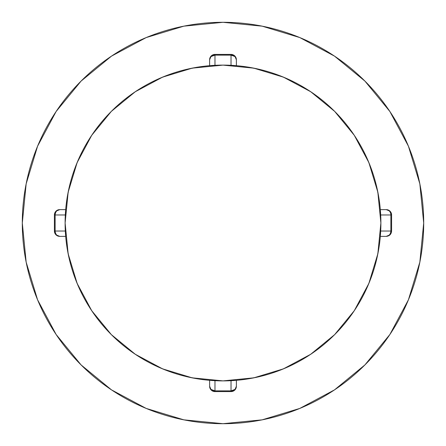 <?xml version="1.0" encoding="UTF-8"?>
<svg xmlns="http://www.w3.org/2000/svg" width="446" height="446" viewBox="0 0 446 446"><rect width="100%" height="100%" fill="white"/><g stroke="black" fill="none" stroke-linecap="round" stroke-linejoin="round"><path stroke-width="0.67" d="M223 22.3A200.7 200.7 0 0 1 423.7 223A200.7 200.7 0 0 1 223 423.7L262.153 419.842L299.807 408.425L334.506 389.876L364.917 364.917L389.876 334.506L408.425 299.807L419.842 262.153L423.7 223L419.842 183.847L408.425 146.193L389.876 111.494L364.917 81.083L334.506 56.124L299.807 37.576L262.153 26.158L223 22.3L183.847 26.158L146.193 37.576L111.494 56.124L81.083 81.083L56.124 111.494L37.576 146.193L26.158 183.847L22.3 223L26.158 262.153L37.576 299.807L56.124 334.506L81.083 364.917L111.494 389.876L146.193 408.425L183.847 419.842L223 423.7A200.7 200.7 0 0 1 22.3 223A200.7 200.7 0 0 1 223 22.3M223 65.116A157.884 157.884 0 0 1 380.884 223A157.884 157.884 0 0 1 223 380.884A157.884 157.884 0 0 1 65.116 223A157.884 157.884 0 0 1 223 65.116L192.198 68.149L162.578 77.136L135.283 91.725L111.361 111.361L91.725 135.283L77.136 162.578L68.149 192.198L65.116 223L68.149 253.802L77.136 283.422L91.725 310.717L111.361 334.639L135.283 354.275L162.578 368.864L192.198 377.851L223 380.884L253.802 377.851L283.422 368.864L310.717 354.275L334.639 334.639L354.275 310.717L368.864 283.422L377.851 253.802L380.884 223L377.851 192.198L368.864 162.578L354.275 135.283L334.639 111.361L310.717 91.725L283.422 77.136L253.802 68.149L223 65.116M379.145 246.376L376.892 258.29M371.869 275.595L367.649 286.271M358.573 303.916L353.399 312.016M312.016 353.399L303.865 358.606M286.271 367.649L275.595 371.869M258.29 376.892L246.376 379.145M231.028 380.683L231.028 390.869A5.352 4.633 0 0 0 236.38 386.236L234.813 390.021L231.028 391.588C234.278 391.27 236.062 389.486 236.38 386.236L236.38 380.315L231.028 380.678L231.028 390.869L214.972 390.869L214.972 380.683L209.62 380.315L209.62 386.236L209.62 380.315M236.38 380.315L236.38 386.236L235.973 388.009L234.813 389.514L231.028 390.869L214.972 390.869L214.972 391.588L211.187 390.021L209.62 386.236A5.352 4.633 0 0 0 214.972 390.869L214.972 380.683M199.624 379.145L187.71 376.892M170.405 371.869L159.729 367.649M142.084 358.573L133.984 353.399M92.601 312.016L87.394 303.865M78.351 286.271L74.131 275.595M69.108 258.29L66.855 246.376M65.317 231.028L55.131 231.028A5.352 4.633 90 0 0 59.764 236.38L55.979 234.813L54.412 231.028C54.73 234.278 56.514 236.062 59.764 236.38L65.685 236.38L65.322 231.028L55.131 231.028L55.131 214.972L65.317 214.972L65.685 209.62L59.764 209.62L65.685 209.62M65.685 236.38L59.764 236.38C56.949 236.062 55.404 234.278 55.131 231.028L55.131 214.972L54.412 214.972L55.979 211.187L59.764 209.62A5.352 4.633 90 0 0 55.131 214.972L65.317 214.972M66.855 199.624L69.108 187.71M74.131 170.405L78.351 159.729M87.427 142.084L92.601 133.984M133.984 92.601L142.135 87.394M159.729 78.351L170.405 74.131M187.71 69.108L199.624 66.855M214.972 65.317L214.972 55.131A5.352 4.633 180 0 0 209.62 59.764L211.187 55.979L214.972 54.412A5.352 5.352 0 0 0 209.62 59.764L209.62 65.685L214.972 65.322L214.972 55.131L231.028 55.131L231.028 65.317L236.38 65.685L236.38 59.764L236.38 65.685M209.62 65.685L209.62 59.764L210.027 57.991L211.187 56.486L214.972 55.131L231.028 55.131L231.028 54.412L234.813 55.979L236.38 59.764A5.352 4.633 180 0 0 231.028 55.131L231.028 65.317M246.376 66.855L258.29 69.108M275.595 74.131L286.271 78.351M303.916 87.427L312.016 92.601M353.399 133.984L358.606 142.135M367.649 159.729L371.869 170.405M376.892 187.71L379.145 199.624M380.683 214.972L390.869 214.972A5.352 4.633 -90 0 0 386.236 209.62L390.021 211.187L391.588 214.972A5.352 5.352 0 0 0 386.236 209.62L380.315 209.62L380.678 214.972L390.869 214.972L390.869 231.028L380.683 231.028L380.315 236.38L386.236 236.38L380.315 236.38M380.315 209.62L386.236 209.62A5.352 4.633 90 0 1 390.869 214.972L390.869 231.028L391.588 231.028L390.021 234.813L386.236 236.38A5.352 4.633 -90 0 0 390.869 231.028L380.683 231.028M111.494 56.124L81.083 81.083L56.163 111.444M56.124 334.506L81.083 364.917L111.444 389.837M334.506 389.876L364.917 364.917L389.837 334.556M389.876 111.494L364.917 81.083L334.556 56.163M54.412 231.028L54.412 214.972L55.131 214.972C55.404 211.722 56.949 209.938 59.764 209.62C56.514 209.938 54.73 211.722 54.412 214.972L54.412 231.028L55.131 231.028L54.412 231.028A5.352 5.352 0 0 0 59.764 236.38M54.412 214.972A5.352 5.352 0 0 1 59.764 209.62M214.972 54.412L231.028 54.412L231.028 55.131L234.813 56.486L235.973 57.991L236.38 59.764A5.352 5.352 0 0 0 231.028 54.412L214.972 54.412L214.972 55.131L214.972 54.412A5.352 5.352 0 0 0 209.62 59.764M391.588 214.972L391.588 231.028L390.869 231.028C390.596 234.278 389.051 236.062 386.236 236.38C389.486 236.062 391.27 234.278 391.588 231.028L391.588 214.972L390.869 214.972L391.588 214.972A5.352 5.352 0 0 0 386.236 209.62M231.028 391.588L214.972 391.588L214.972 390.869L211.187 389.514L210.027 388.009L209.62 386.236A5.352 5.352 0 0 0 214.972 391.588L231.028 391.588L231.028 390.869L231.028 391.588A5.352 5.352 0 0 0 236.38 386.236M231.028 54.412A5.352 5.352 0 0 1 236.38 59.764M214.972 391.588A5.352 5.352 0 0 1 209.62 386.236"/></g></svg>
